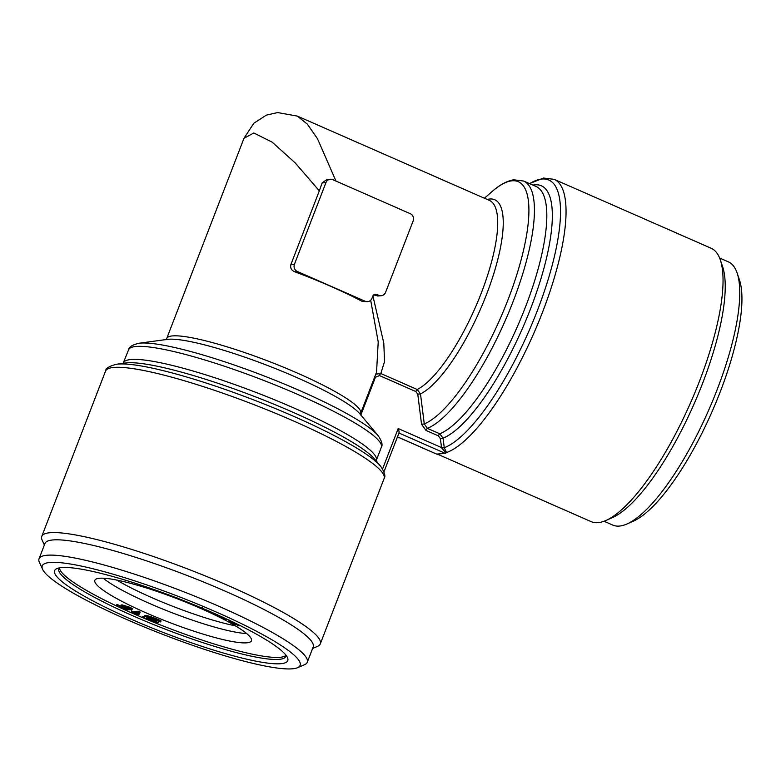 <?xml version="1.0" encoding="UTF-8"?>
<svg xmlns="http://www.w3.org/2000/svg" width="781" height="781" viewBox="0 0 781 781"><rect width="100%" height="100%" fill="white"/><g stroke="black" fill="none" stroke-linecap="round" stroke-linejoin="round"><path stroke-width="1.17" d="M233.909 622.252C231.254 621.656 230.737 621.891 232.367 622.974L239.425 625.806L230.707 622.652L228.833 621.149L230.981 621.1M214.912 613.251L212.735 613.622L205.003 610.225C202.22 608.936 201.381 608.253 202.474 608.174M202.377 607.296L202.211 608.194M204.876 609.229L211.319 612.109M42.594 569.31L39.411 562.359A143.743 21.321 21.1 0 1 39.05 558.786A143.743 21.321 21.1 0 1 219.793 606.691A143.743 21.321 21.1 0 1 307.265 662.288A143.743 21.321 21.1 0 1 304.6 664.68L297.571 667.706A138.217 20.501 21.1 0 1 163.805 634.768A138.217 20.501 21.1 0 1 42.594 569.31A138.217 20.501 21.1 0 1 216.034 611.933A138.217 20.501 21.1 0 1 297.571 667.706M123.554 606.72C122.305 606.603 122.568 607.003 124.345 607.921L129.06 609.854L123.027 608.877L116.398 605.744L122.802 608.34L126.005 608.868L122.9 607.638C120.401 606.329 120.01 605.753 121.729 605.9L129.578 608.301C132.048 609.541 132.624 610.146 131.296 610.137L128.67 608.243L122.783 606.827M160.652 621.91L158.318 621.373L158.582 622.603C157.567 623.14 154.462 622.418 149.278 620.446L142.132 617.361L144.485 617.898L144.29 616.697C145.315 616.18 148.41 616.892 153.564 618.855L160.652 621.91L161.042 620.885L160.271 620.378L153.955 617.839C148.8 615.877 145.705 615.155 144.68 615.672L143.919 616.98L144.68 615.672M44.38 544.992L42.145 540.101A149.278 22.141 21.1 0 1 41.764 536.401A149.278 22.141 21.1 0 1 229.468 586.14A149.278 22.141 21.1 0 1 320.298 643.876A149.278 22.141 21.1 0 1 317.525 646.365L312.595 648.484M39.05 558.786L44.956 543.488A143.743 21.321 21.1 0 1 225.699 591.383A143.743 21.321 21.1 0 1 313.171 646.98L307.265 662.288M227.525 619.46L223.776 618.942L221.824 617.966L222.204 616.99M221.824 617.966L225.397 618.464M372.908 295.911L383.793 343.093L384.545 361.632L380.806 373.513L417.21 389.494L420.481 393.888L417.767 394.21L415.843 391.545L379.449 375.563L375.427 377.321L360.861 415.062M487.237 199.458A106.704 30.928 -66.3 0 1 490.907 282.439A106.704 30.928 -66.3 0 1 420.481 393.888L424.278 423.927L427.422 428.369L439.801 433.797L443.061 438.19L444.272 447.757L441.607 447.913L440.328 438.522L438.405 435.866L426.026 430.438L421.545 424.249L417.767 394.21M378.072 295.979L373.679 294.925M415.843 391.545A2.216 0.644 -66.3 0 1 417.21 389.494A103.941 30.127 -66.3 0 0 481.799 291.743A103.941 30.127 -66.3 0 0 489.443 200.434L297.356 116.105L307.324 124.111L317.496 138.725L335.967 181.065M325.941 182.637L294.447 264.251A5.526 5.223 85.3 0 0 297.327 271.476L365.157 301.251A5.526 5.223 85.3 0 0 371.971 298.283L372.762 296.243A3.319 3.134 -94.7 0 1 376.842 294.457L378.785 295.306A5.526 5.223 85.3 0 0 385.599 292.338L413.159 220.916A5.526 5.223 85.3 0 0 410.279 213.691L332.755 179.659A5.526 5.223 85.3 0 0 325.941 182.637L322.133 182.949L319.322 190.847L295.228 162.926L272.198 142.181L253.815 132.995L243.965 138.325L253.825 123.242L266.36 115.139L277.616 112.562L297.366 116.105M322.133 182.949L326.819 179.542M375.778 374.148L380.806 373.513A2.216 0.644 -66.3 0 0 379.449 375.563M165.748 339.764L166.724 338.476A103.941 15.415 21.1 0 1 269.25 361.515A103.941 15.415 21.1 0 1 360.666 413.315L376.549 372.146L378.219 341.902L370.682 300.246M61.689 567.562A124.95 18.529 21.1 0 1 186.395 601.702A124.95 18.529 21.1 0 1 287.437 657.514A124.95 18.529 21.1 0 1 164.518 632.932A124.95 18.529 21.1 0 1 56.935 568.578A124.95 18.529 21.1 0 1 61.689 567.562M150.352 620.875A121.631 18.041 21.1 0 0 286.031 655.269A121.631 18.041 21.1 0 1 285.846 656.362A121.631 18.041 21.1 0 1 165.875 629.408A121.631 18.041 21.1 0 1 58.897 568.793A121.631 18.041 21.1 0 1 59.502 567.846A121.631 18.041 21.1 0 0 142.484 617.586M149.747 620.27C153.642 621.725 155.907 622.223 156.532 621.764L156.649 620.993L146.75 618.737L149.747 620.27L150.04 619.489M138.862 614.793L131.052 612.587L131.452 611.562L138.442 611.24L140.189 612.021L139.799 613.046L134.352 613.29L138.862 614.793L139.252 613.768L137.485 613.144M131.052 612.587L138.052 612.265L138.442 611.24M529.596 183.642A146.506 42.467 -66.3 0 1 546.134 285.914A146.506 42.467 -66.3 0 1 444.272 447.757L446.517 452.521A2.216 0.644 -66.3 0 0 446.088 452.853A3.319 0.957 113.7 0 1 445.326 453.39L436.716 454.103A3.319 0.957 113.7 0 1 436.559 454.073A3.319 0.957 113.7 0 1 436.442 453.976M446.088 452.853L441.607 447.913M398.818 432.967C399.355 432.645 399.14 431.171 398.173 428.544L441.48 447.562L444.213 447.23M127.654 609.131L128.055 608.106L129.461 608.829L129.06 609.854M148.361 620.055A121.631 18.041 21.1 0 1 143.421 617.986M319.322 190.847L290.883 264.544C290.102 267.873 291.323 270.265 294.544 271.71A103.941 15.415 21.1 0 1 362.374 301.486L367.578 301.661M220.623 616.268L219.549 616.238L221.218 617.127L218.485 616.385C216.357 615.282 216.298 614.901 218.329 615.262L218.426 615.272M217.128 614.247L216.737 615.262L218.338 615.233M99.607 578.252A83.928 12.447 21.1 0 1 189.187 603.528A83.928 12.447 21.1 0 1 251.453 640.752A83.928 12.447 21.1 0 1 168.676 622.154A83.928 12.447 21.1 0 1 94.862 580.322A83.928 12.447 21.1 0 1 99.607 578.252M142.132 617.361L142.532 616.346L144.036 616.687M122.119 604.875L121.729 605.9L120.694 606.056L121.094 605.031L122.119 604.875L129.978 607.286C132.448 608.516 133.014 609.131 131.686 609.112M124.345 607.921L124.735 606.905L128.055 608.106M116.398 605.744L116.789 604.728L117.872 604.806L120.694 606.134M233.06 622.106L233.773 622.437M437.243 454.054L591.139 521.62A149.278 43.267 -66.3 0 0 605.958 520.468A149.278 43.267 -66.3 0 0 699.581 380.943A149.278 43.267 -66.3 0 0 720.336 259.946A149.278 43.267 -66.3 0 0 711.159 248.26L554.168 179.337A149.278 43.267 113.7 0 1 542.59 312.019A149.278 43.267 113.7 0 1 446.517 452.521M605.958 520.468L612.47 517.578A143.743 41.657 -66.3 0 0 702.636 383.217A143.743 41.657 -66.3 0 0 722.62 266.702L720.336 259.946M604.045 521.249L612.743 525.066A143.743 41.657 -66.3 0 0 627.006 523.963A143.743 41.657 -66.3 0 0 717.163 389.602A143.743 41.657 -66.3 0 0 737.147 273.077A143.743 41.657 -66.3 0 0 728.312 261.83L719.613 258.013M182.051 599.984L181.417 600.316L179.249 598.89M156.649 620.993L156.532 621.764L156.766 621.159M231.274 622.086L232.367 622.974L232.718 622.057M239.425 625.806L239.611 625.308M532.925 185.107A138.217 40.056 -66.3 0 1 534.858 297.18A138.217 40.056 -66.3 0 1 443.061 438.19L440.328 438.522M627.006 523.963L633.528 521.064A138.217 40.056 -66.3 0 0 720.219 391.877A138.217 40.056 -66.3 0 0 739.431 279.832L737.147 273.077M176.936 597.485C176.662 598.021 174.719 597.66 171.117 596.401L165.611 593.736M198.647 606.691L197.954 607.062L195.601 606.095L195.826 605.519M190.427 603.313L189.715 603.693L187.342 602.727L187.567 602.161M195.601 606.095L196.314 605.724M116.769 580.068A83.928 12.447 -158.9 0 0 151.778 597.621A83.928 12.447 -158.9 0 0 235.393 625.845M246.669 633.547A83.928 12.447 21.1 0 1 149.522 603.459A83.928 12.447 21.1 0 1 103.238 578.204M187.342 602.727L188.045 602.356M117.482 605.822L117.872 604.806M146.35 617.537L146.193 618.288L156.073 620.534L153.096 619.03C149.259 617.595 147.004 617.097 146.35 617.537L146.193 618.288L146.496 617.498M374.695 376.969L375.427 377.321M129.578 608.301L129.978 607.286M132.379 608.946L131.296 610.137M138.052 612.265L139.799 613.046M147.267 617.42L151.192 618.308M159.88 621.403L160.271 620.378M484.425 198.228L491.942 191.667A132.692 38.454 -66.3 0 1 519.053 267.278A132.692 38.454 -66.3 0 1 424.278 423.927L421.545 424.249M122.802 608.34L123.047 607.706M179.064 599.349L179.65 599.047M168.452 594.78L171.185 595.805M171.107 595.991L173.499 596.684M151.856 619.899L156.112 620.875M159.324 621.315L158.582 622.603M157.645 620.895L158.035 619.87M221.218 617.127L221.413 616.629M153.564 618.855L153.955 617.839M438.405 435.866A2.216 0.644 -66.3 0 1 439.801 433.797A135.455 39.255 -66.3 0 0 525.076 308.026A135.455 39.255 -66.3 0 0 536.02 186.464L523.651 181.036A135.455 39.255 113.7 0 1 512.697 302.589A135.455 39.255 113.7 0 1 427.422 428.369A2.216 0.644 -66.3 0 0 426.026 430.438M320.298 643.876L384.076 478.597A149.278 22.141 -158.9 0 0 293.246 420.852A149.278 22.141 -158.9 0 0 105.542 371.112L41.764 536.401M380.542 466.101L374.655 459.101A138.217 20.501 21.1 0 0 255.592 396.894A138.217 20.501 21.1 0 0 125.614 362.999L116.545 364.239A146.506 21.731 21.1 0 1 254.333 400.165A146.506 21.731 21.1 0 1 380.542 466.101C384.662 472.3 385.843 476.469 384.076 478.597M445.326 453.39L398.954 433.025M376.842 294.457L374.001 294.691M397.47 436.872L436.716 454.103M294.447 264.251L290.883 264.544M123.554 362.843A135.455 20.091 21.1 0 1 257.154 392.863A135.455 20.091 21.1 0 1 376.296 460.36L381.323 447.337A135.455 20.091 -158.9 0 0 262.182 379.83A135.455 20.091 -158.9 0 0 128.582 349.81L122.959 363.692M297.327 271.476L294.544 271.71M365.157 301.251L362.374 301.486M378.785 295.306L375.222 295.599M138.95 343.259L167.339 339.384A106.704 15.825 21.1 0 1 267.688 365.547A106.704 15.825 21.1 0 1 359.602 413.569L378.033 435.515A132.692 19.681 21.1 0 0 263.734 375.798A132.692 19.681 21.1 0 0 138.95 343.259C132.409 344.792 128.953 346.979 128.582 349.81M382.592 468.912L398.173 428.544M229.224 620.134L228.833 621.149M116.545 364.239C109.32 366.064 105.66 368.359 105.542 371.112M166.724 338.476L243.965 138.325M397.461 436.911L436.559 454.073M491.942 191.667C499.547 184.902 506.81 180.958 513.752 179.815L523.651 181.036M377.731 295.999L381.206 295.716M360.539 414.926L360.666 413.315M210.821 611.523L210.431 612.548M381.323 447.337C382.944 444.985 381.85 441.05 378.033 435.515M399.062 432.752L383.998 471.773M326.419 179.571L330.334 179.249M376.159 461.395L376.296 460.36M529.538 183.613L543.537 178.039L554.168 179.337"/></g></svg>
